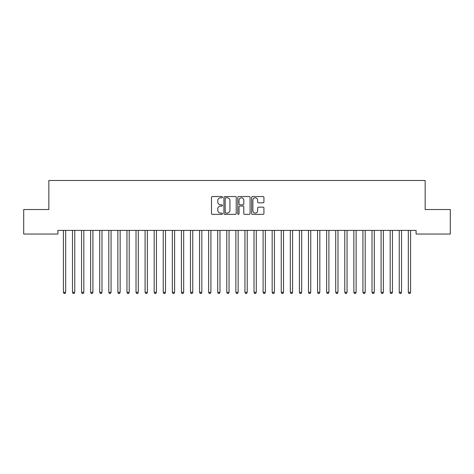 <?xml version="1.0" encoding="UTF-8"?>
<svg xmlns="http://www.w3.org/2000/svg" width="474" height="474" viewBox="0 0 474 474"><rect width="100%" height="100%" fill="white"/><g stroke="black" fill="none" stroke-linecap="round" stroke-linejoin="round"><path stroke-width="0.71" d="M222.478 197.166A0.622 0.622 0 0 0 221.856 196.538L212.388 196.538A0.889 0.889 0 0 0 211.499 197.433L211.499 213.466A0.889 0.889 0 0 0 212.388 214.361L221.856 214.361A0.622 0.622 0 0 0 222.478 213.733A0.622 0.622 0 0 0 221.856 213.11L220.629 213.11A2.85 2.85 0 0 1 217.779 210.26L217.779 208.921A2.85 2.85 0 0 1 220.629 206.072L221.856 206.072A0.622 0.622 0 0 0 222.478 205.449A0.622 0.622 0 0 0 221.856 204.827L220.629 204.827A2.85 2.85 0 0 1 217.779 201.977L217.779 200.638A2.85 2.85 0 0 1 220.629 197.788L221.856 197.788A0.622 0.622 0 0 0 222.478 197.166M263.034 202.819A0.889 0.889 0 0 0 263.929 201.93L263.929 197.433A0.889 0.889 0 0 0 263.034 196.538L252.524 196.538A0.889 0.889 0 0 0 251.635 197.433L251.635 213.466A0.889 0.889 0 0 0 252.524 214.361L263.034 214.361A0.889 0.889 0 0 0 263.929 213.466L263.929 208.033A0.889 0.889 0 0 0 263.034 207.144L258.537 207.144A0.889 0.889 0 0 0 257.649 208.033L257.649 210.729A2.382 2.382 0 0 1 255.267 213.11A2.382 2.382 0 0 1 252.879 210.729L252.879 200.17A2.382 2.382 0 0 1 255.267 197.788A2.382 2.382 0 0 1 257.649 200.17L257.649 201.93A0.889 0.889 0 0 0 258.537 202.819L263.034 202.819M416.083 230.411L57.917 230.411L57.917 234.043L23.7 234.043L23.7 209.532L48.84 209.532L48.84 180.487L425.16 180.487L425.16 209.532L450.3 209.532L450.3 234.043L416.083 234.043L416.083 230.411M236.218 197.433A0.889 0.889 0 0 0 235.329 196.538L224.818 196.538A0.889 0.889 0 0 0 223.924 197.433L223.924 213.466A0.889 0.889 0 0 0 224.818 214.361L235.329 214.361A0.889 0.889 0 0 0 236.218 213.466L236.218 197.433M238.671 196.538L249.182 196.538A0.889 0.889 0 0 1 250.076 197.433L250.076 213.466A0.889 0.889 0 0 1 249.182 214.361L244.685 214.361A0.889 0.889 0 0 1 243.796 213.466L243.796 206.966A0.889 0.889 0 0 0 242.901 206.072L239.915 206.072A0.889 0.889 0 0 0 239.026 206.966L239.026 213.733A0.622 0.622 0 0 1 238.404 214.361A0.622 0.622 0 0 1 237.782 213.733L237.782 197.433A0.889 0.889 0 0 1 238.671 196.538M225.796 197.788A0.622 0.622 0 0 0 225.174 198.41L225.174 212.488A0.622 0.622 0 0 0 225.796 213.11L227.087 213.11A2.85 2.85 0 0 0 229.937 210.26L229.937 200.638A2.85 2.85 0 0 0 227.087 197.788L225.796 197.788M243.796 200.218A2.382 2.382 0 0 0 241.408 197.83A2.382 2.382 0 0 0 239.026 200.218L239.026 203.933A0.889 0.889 0 0 0 239.915 204.827L242.901 204.827A0.889 0.889 0 0 0 243.796 203.933L243.796 200.218M63.344 230.542A0.907 0.907 -179.6 0 1 63.409 230.879A0.907 0.907 179.6 0 0 63.344 230.542L63.291 230.411M65.797 230.411L65.744 230.542A0.907 0.907 179.6 0 0 65.679 230.879L65.679 292.334L63.409 292.334L63.409 230.879M65.679 292.334L64.997 293.513L64.091 293.513L63.409 292.334M72.421 230.542A0.907 0.907 -179.6 0 1 72.486 230.879A0.907 0.907 179.6 0 0 72.421 230.542L72.368 230.411M81.498 230.542A0.907 0.907 -179.6 0 1 81.564 230.879A0.907 0.907 179.6 0 0 81.498 230.542L81.445 230.411M74.874 230.411L74.821 230.542A0.907 0.907 179.6 0 0 74.756 230.879L74.756 292.334L72.486 292.334L72.486 230.879M74.756 292.334L74.074 293.513L73.168 293.513L72.486 292.334M83.951 230.411L83.898 230.542A0.907 0.907 179.6 0 0 83.833 230.879L83.833 292.334L81.564 292.334L81.564 230.879M83.833 292.334L83.151 293.513L82.245 293.513L81.564 292.334M90.575 230.542A0.907 0.907 -179.6 0 1 90.641 230.879A0.907 0.907 179.6 0 0 90.575 230.542L90.522 230.411M99.653 230.542A0.907 0.907 -179.6 0 1 99.718 230.879A0.907 0.907 179.6 0 0 99.653 230.542L99.599 230.411M93.028 230.411L92.975 230.542A0.907 0.907 179.6 0 0 92.91 230.879L92.91 292.334L90.641 292.334L90.641 230.879M92.91 292.334L92.229 293.513L91.322 293.513L90.641 292.334M102.106 230.411L102.052 230.542A0.907 0.907 179.6 0 0 101.987 230.879L101.987 292.334L99.718 292.334L99.718 230.879M101.987 292.334L101.306 293.513L100.399 293.513L99.718 292.334M108.73 230.542A0.907 0.907 -179.6 0 1 108.795 230.879A0.907 0.907 179.6 0 0 108.73 230.542L108.676 230.411M111.183 230.411L111.129 230.542A0.907 0.907 179.6 0 0 111.064 230.879L111.064 292.334L108.795 292.334L108.795 230.879M111.064 292.334L110.383 293.513L109.476 293.513L108.795 292.334M117.807 230.542A0.907 0.907 -179.6 0 1 117.872 230.879A0.907 0.907 179.6 0 0 117.807 230.542L117.748 230.411M120.26 230.411L120.206 230.542A0.907 0.907 179.6 0 0 120.141 230.879L120.141 292.334L117.872 292.334L117.872 230.879M120.141 292.334L119.46 293.513L118.553 293.513L117.872 292.334M126.878 230.542A0.907 0.907 -179.6 0 1 126.949 230.879A0.907 0.907 179.6 0 0 126.878 230.542L126.825 230.411M129.337 230.411L129.284 230.542A0.907 0.907 179.6 0 0 129.218 230.879L129.218 292.334L126.949 292.334L126.949 230.879M129.218 292.334L128.537 293.513L127.625 293.513L126.949 292.334M135.955 230.542A0.907 0.907 -179.6 0 1 136.02 230.879A0.907 0.907 179.6 0 0 135.955 230.542L135.902 230.411M138.414 230.411L138.361 230.542A0.907 0.907 179.6 0 0 138.29 230.879L138.29 292.334L136.02 292.334L136.02 230.879M138.29 292.334L137.614 293.513L136.702 293.513L136.02 292.334M145.032 230.542A0.907 0.907 -179.6 0 1 145.097 230.879A0.907 0.907 179.6 0 0 145.032 230.542L144.979 230.411M147.485 230.411L147.432 230.542A0.907 0.907 179.6 0 0 147.367 230.879L147.367 292.334L145.097 292.334L145.097 230.879M147.367 292.334L146.685 293.513L145.779 293.513L145.097 292.334M154.109 230.542A0.907 0.907 -179.6 0 1 154.174 230.879A0.907 0.907 179.6 0 0 154.109 230.542L154.056 230.411M156.562 230.411L156.509 230.542A0.907 0.907 179.6 0 0 156.444 230.879L156.444 292.334L154.174 292.334L154.174 230.879M156.444 292.334L155.762 293.513L154.856 293.513L154.174 292.334M163.186 230.542A0.907 0.907 -179.6 0 1 163.252 230.879A0.907 0.907 179.6 0 0 163.186 230.542L163.133 230.411M165.639 230.411L165.586 230.542A0.907 0.907 179.6 0 0 165.521 230.879L165.521 292.334L163.252 292.334L163.252 230.879M165.521 292.334L164.839 293.513L163.933 293.513L163.252 292.334M172.263 230.542A0.907 0.907 -179.6 0 1 172.329 230.879A0.907 0.907 179.6 0 0 172.263 230.542L172.21 230.411M174.716 230.411L174.663 230.542A0.907 0.907 179.6 0 0 174.598 230.879L174.598 292.334L172.329 292.334L172.329 230.879M174.598 292.334L173.917 293.513L173.01 293.513L172.329 292.334M181.341 230.542A0.907 0.907 -179.6 0 1 181.406 230.879A0.907 0.907 179.6 0 0 181.341 230.542L181.287 230.411M183.793 230.411L183.74 230.542A0.907 0.907 179.6 0 0 183.675 230.879L183.675 292.334L181.406 292.334L181.406 230.879M183.675 292.334L182.994 293.513L182.087 293.513L181.406 292.334M190.418 230.542A0.907 0.907 -179.6 0 1 190.483 230.879A0.907 0.907 179.6 0 0 190.418 230.542L190.364 230.411M192.871 230.411L192.817 230.542A0.907 0.907 179.6 0 0 192.752 230.879L192.752 292.334L190.483 292.334L190.483 230.879M192.752 292.334L192.071 293.513L191.164 293.513L190.483 292.334M199.495 230.542A0.907 0.907 -179.6 0 1 199.56 230.879A0.907 0.907 179.6 0 0 199.495 230.542L199.441 230.411M201.948 230.411L201.894 230.542A0.907 0.907 179.6 0 0 201.829 230.879L201.829 292.334L199.56 292.334L199.56 230.879M201.829 292.334L201.148 293.513L200.241 293.513L199.56 292.334M208.572 230.542A0.907 0.907 -179.6 0 1 208.637 230.879A0.907 0.907 179.6 0 0 208.572 230.542L208.519 230.411M211.025 230.411L210.971 230.542A0.907 0.907 179.6 0 0 210.906 230.879L210.906 292.334L208.637 292.334L208.637 230.879M210.906 292.334L210.225 293.513L209.318 293.513L208.637 292.334M217.649 230.542A0.907 0.907 -179.6 0 1 217.714 230.879A0.907 0.907 179.6 0 0 217.649 230.542L217.596 230.411M220.102 230.411L220.049 230.542A0.907 0.907 179.6 0 0 219.983 230.879L219.983 292.334L217.714 292.334L217.714 230.879M219.983 292.334L219.302 293.513L218.396 293.513L217.714 292.334M226.726 230.542A0.907 0.907 -179.6 0 1 226.791 230.879A0.907 0.907 179.6 0 0 226.726 230.542L226.667 230.411M229.179 230.411L229.126 230.542A0.907 0.907 179.6 0 0 229.061 230.879L229.061 292.334L226.791 292.334L226.791 230.879M229.061 292.334L228.379 293.513L227.467 293.513L226.791 292.334M235.797 230.542A0.907 0.907 -179.6 0 1 235.868 230.879A0.907 0.907 179.6 0 0 235.797 230.542L235.744 230.411M238.256 230.411L238.203 230.542A0.907 0.907 179.6 0 0 238.132 230.879L238.132 292.334L235.868 292.334L235.868 230.879M238.132 292.334L237.456 293.513L236.544 293.513L235.868 292.334M244.874 230.542A0.907 0.907 -179.6 0 1 244.94 230.879A0.907 0.907 179.6 0 0 244.874 230.542L244.821 230.411M247.333 230.411L247.274 230.542A0.907 0.907 179.6 0 0 247.209 230.879L247.209 292.334L244.94 292.334L244.94 230.879M247.209 292.334L246.533 293.513L245.621 293.513L244.94 292.334M253.951 230.542A0.907 0.907 -179.6 0 1 254.017 230.879A0.907 0.907 179.6 0 0 253.951 230.542L253.898 230.411M256.404 230.411L256.351 230.542A0.907 0.907 179.6 0 0 256.286 230.879L256.286 292.334L254.017 292.334L254.017 230.879M256.286 292.334L255.605 293.513L254.698 293.513L254.017 292.334M263.029 230.542A0.907 0.907 -179.6 0 1 263.094 230.879A0.907 0.907 179.6 0 0 263.029 230.542L262.975 230.411M265.481 230.411L265.428 230.542A0.907 0.907 179.6 0 0 265.363 230.879L265.363 292.334L263.094 292.334L263.094 230.879M265.363 292.334L264.682 293.513L263.775 293.513L263.094 292.334M272.106 230.542A0.907 0.907 -179.6 0 1 272.171 230.879A0.907 0.907 179.6 0 0 272.106 230.542L272.052 230.411M281.183 230.542A0.907 0.907 -179.6 0 1 281.248 230.879A0.907 0.907 179.6 0 0 281.183 230.542L281.129 230.411M290.26 230.542A0.907 0.907 -179.6 0 1 290.325 230.879A0.907 0.907 179.6 0 0 290.26 230.542L290.207 230.411M299.337 230.542A0.907 0.907 -179.6 0 1 299.402 230.879A0.907 0.907 179.6 0 0 299.337 230.542L299.284 230.411M308.414 230.542A0.907 0.907 -179.6 0 1 308.479 230.879A0.907 0.907 179.6 0 0 308.414 230.542L308.361 230.411M317.491 230.542A0.907 0.907 -179.6 0 1 317.556 230.879A0.907 0.907 179.6 0 0 317.491 230.542L317.438 230.411M326.568 230.542A0.907 0.907 -179.6 0 1 326.633 230.879A0.907 0.907 179.6 0 0 326.568 230.542L326.515 230.411M274.559 230.411L274.505 230.542A0.907 0.907 179.6 0 0 274.44 230.879L274.44 292.334L272.171 292.334L272.171 230.879M274.44 292.334L273.759 293.513L272.852 293.513L272.171 292.334M283.636 230.411L283.582 230.542A0.907 0.907 179.6 0 0 283.517 230.879L283.517 292.334L281.248 292.334L281.248 230.879M283.517 292.334L282.836 293.513L281.929 293.513L281.248 292.334M292.713 230.411L292.659 230.542A0.907 0.907 179.6 0 0 292.594 230.879L292.594 292.334L290.325 292.334L290.325 230.879M292.594 292.334L291.913 293.513L291.006 293.513L290.325 292.334M301.79 230.411L301.737 230.542A0.907 0.907 179.6 0 0 301.671 230.879L301.671 292.334L299.402 292.334L299.402 230.879M301.671 292.334L300.99 293.513L300.083 293.513L299.402 292.334M310.867 230.411L310.814 230.542A0.907 0.907 179.6 0 0 310.748 230.879L310.748 292.334L308.479 292.334L308.479 230.879M310.748 292.334L310.067 293.513L309.161 293.513L308.479 292.334M319.944 230.411L319.891 230.542A0.907 0.907 179.6 0 0 319.826 230.879L319.826 292.334L317.556 292.334L317.556 230.879M319.826 292.334L319.144 293.513L318.238 293.513L317.556 292.334M329.021 230.411L328.968 230.542A0.907 0.907 179.6 0 0 328.903 230.879L328.903 292.334L326.633 292.334L326.633 230.879M328.903 292.334L328.221 293.513L327.315 293.513L326.633 292.334M335.639 230.542A0.907 0.907 -179.6 0 1 335.711 230.879A0.907 0.907 179.6 0 0 335.639 230.542L335.586 230.411M338.098 230.411L338.045 230.542A0.907 0.907 179.6 0 0 337.98 230.879L337.98 292.334L335.711 292.334L335.711 230.879M337.98 292.334L337.298 293.513L336.386 293.513L335.711 292.334M344.716 230.542A0.907 0.907 -179.6 0 1 344.782 230.879A0.907 0.907 179.6 0 0 344.716 230.542L344.663 230.411M347.175 230.411L347.122 230.542A0.907 0.907 179.6 0 0 347.051 230.879L347.051 292.334L344.782 292.334L344.782 230.879M347.051 292.334L346.376 293.513L345.463 293.513L344.782 292.334M353.794 230.542A0.907 0.907 -179.6 0 1 353.859 230.879A0.907 0.907 179.6 0 0 353.794 230.542L353.74 230.411M356.252 230.411L356.193 230.542A0.907 0.907 179.6 0 0 356.128 230.879L356.128 292.334L353.859 292.334L353.859 230.879M356.128 292.334L355.447 293.513L354.54 293.513L353.859 292.334M362.871 230.542A0.907 0.907 -179.6 0 1 362.936 230.879A0.907 0.907 179.6 0 0 362.871 230.542L362.817 230.411M365.324 230.411L365.27 230.542A0.907 0.907 179.6 0 0 365.205 230.879L365.205 292.334L362.936 292.334L362.936 230.879M365.205 292.334L364.524 293.513L363.617 293.513L362.936 292.334M371.948 230.542A0.907 0.907 -179.6 0 1 372.013 230.879A0.907 0.907 179.6 0 0 371.948 230.542L371.894 230.411M374.401 230.411L374.347 230.542A0.907 0.907 179.6 0 0 374.282 230.879L374.282 292.334L372.013 292.334L372.013 230.879M374.282 292.334L373.601 293.513L372.694 293.513L372.013 292.334M381.025 230.542A0.907 0.907 -179.6 0 1 381.09 230.879A0.907 0.907 179.6 0 0 381.025 230.542L380.972 230.411M383.478 230.411L383.425 230.542A0.907 0.907 179.6 0 0 383.359 230.879L383.359 292.334L381.09 292.334L381.09 230.879M383.359 292.334L382.678 293.513L381.771 293.513L381.09 292.334M390.102 230.542A0.907 0.907 -179.6 0 1 390.167 230.879A0.907 0.907 179.6 0 0 390.102 230.542L390.049 230.411M392.555 230.411L392.502 230.542A0.907 0.907 179.6 0 0 392.436 230.879L392.436 292.334L390.167 292.334L390.167 230.879M392.436 292.334L391.755 293.513L390.849 293.513L390.167 292.334M399.179 230.542A0.907 0.907 -179.6 0 1 399.244 230.879A0.907 0.907 179.6 0 0 399.179 230.542L399.126 230.411M401.632 230.411L401.579 230.542A0.907 0.907 179.6 0 0 401.514 230.879L401.514 292.334L399.244 292.334L399.244 230.879M401.514 292.334L400.832 293.513L399.926 293.513L399.244 292.334M408.256 230.542A0.907 0.907 -179.6 0 1 408.321 230.879A0.907 0.907 179.6 0 0 408.256 230.542L408.203 230.411M410.709 230.411L410.656 230.542A0.907 0.907 179.6 0 0 410.591 230.879L410.591 292.334L408.321 292.334L408.321 230.879M410.591 292.334L409.909 293.513L409.003 293.513L408.321 292.334"/></g></svg>
